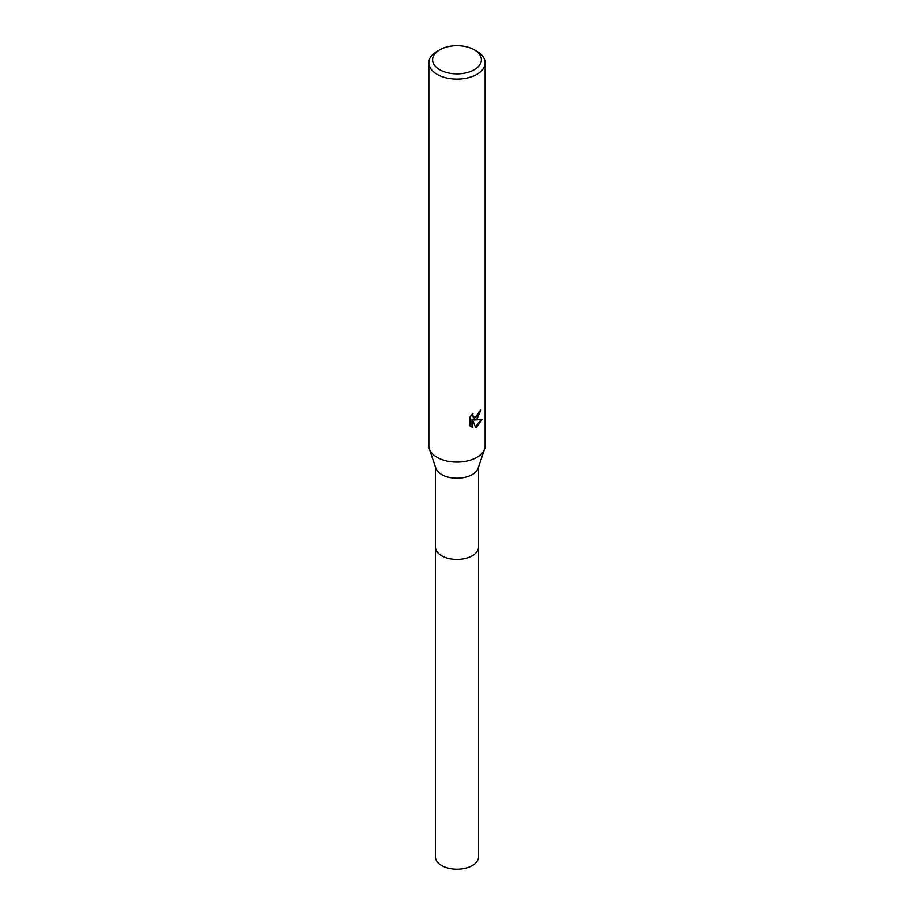 <?xml version="1.0" encoding="UTF-8"?>
<svg xmlns="http://www.w3.org/2000/svg" width="914" height="914" viewBox="0 0 914 914"><rect width="100%" height="100%" fill="white"/><g stroke="black" fill="none" stroke-linecap="round" stroke-linejoin="round"><path stroke-width="1.37" d="M478.582 546.595A21.582 12.465 180 0 1 478.582 546.96A21.582 12.453 180 0 1 472.252 555.769A21.582 12.453 180 0 1 448.74 558.465A21.582 12.453 180 0 1 435.418 546.96A21.582 12.465 180 0 1 435.418 546.595M478.582 546.698A21.582 12.465 180 0 1 472.264 555.769A21.582 12.465 180 0 1 448.534 558.42A21.582 12.465 180 0 1 435.418 546.698M474.252 49.824L476.902 51.355A28.14 16.246 180 0 1 485.14 62.849L485.14 445.849A28.14 16.246 180 0 1 484.626 448.945L478.182 468.139A21.582 12.453 180 0 1 472.252 474.572A21.582 12.453 180 0 1 450.682 477.679A21.582 12.453 180 0 1 435.818 468.139L429.374 448.945A28.14 16.246 180 0 1 428.86 445.849L428.86 62.849A28.14 16.246 180 0 1 437.098 51.355L439.748 49.824A24.392 14.087 180 0 1 474.252 49.824A24.392 14.087 180 0 1 474.252 69.738A24.392 14.087 180 0 1 439.748 69.738A24.392 14.087 180 0 1 439.748 49.824L437.098 51.355M484.626 448.945A28.14 16.246 180 0 1 476.902 457.343A28.14 16.246 180 0 1 448.763 461.387A28.14 16.246 180 0 1 429.374 448.945M476.902 419.035L474.206 420.052L481.918 419.56L476.902 426.861L475.577 427.409L472.664 420.132L472.664 427.478L470.093 425.97L470.093 416.91L473.052 413.242L472.652 415.036L473.738 417.184L476.902 416.601L479.233 411.471A28.14 16.246 0 0 0 480.947 410.043L476.902 419.035M485.14 62.849A28.14 16.246 180 0 1 476.902 74.331A28.14 16.246 180 0 1 446.226 77.861A28.14 16.246 180 0 1 428.86 62.849M480.216 410.694L473.532 419.663L474.206 420.052M473.429 416.967L471.99 414.35M470.973 426.712L471.978 427.089L471.978 419.743L472.664 420.132M475.371 426.872L481.027 419.766M471.978 427.089L472.664 427.478M435.418 546.96A21.582 12.465 180 0 0 441.736 555.769A21.582 12.465 180 0 0 465.26 558.477A21.582 12.465 180 0 0 478.582 546.96L478.582 856.795A21.582 12.453 180 0 1 465.26 868.3A21.582 12.453 180 0 1 441.748 865.604A21.582 12.453 180 0 1 435.418 856.795L435.418 466.963M473.738 417.184L473.075 416.807M478.582 546.96L478.582 466.963"/></g></svg>
